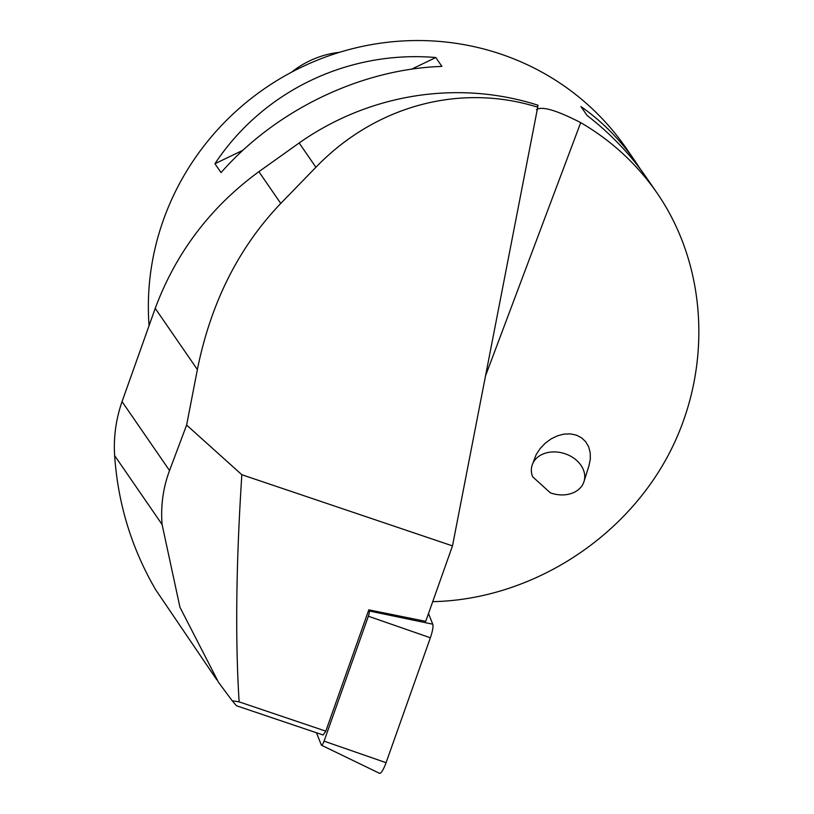 <?xml version="1.0" encoding="UTF-8"?>
<svg xmlns="http://www.w3.org/2000/svg" width="814" height="814" viewBox="0 0 814 814"><rect width="100%" height="100%" fill="white"/><g stroke="black" fill="none" stroke-linecap="round" stroke-linejoin="round"><path stroke-width="1.22" d="M428.5 613.563L432.743 624.196L369.271 610.988A5.057 1.079 108.7 0 1 368.355 616.229L324.064 741.147A5.057 1.079 108.7 0 1 321.52 745.237A5.057 1.079 108.7 0 1 321.347 745.024L316.463 732.763M452.492 545.889L537.728 107.204C459.879 82.825 375.193 105.769 315.903 167.277L280.759 203.429C238.563 247.598 210.775 302.971 197.375 369.556L186.62 425.071L241.839 474.725L452.492 545.889L425.732 621.347L368.813 609.839L369.271 610.988M432.743 624.196A13.085 2.788 -71.3 0 1 430.372 637.769L386.08 762.687L324.064 741.147M321.52 745.237L379.487 773.3A13.085 2.788 -71.3 0 0 386.08 762.687M368.813 609.839L325.803 731.155L239.133 701.871C235.175 638.959 236.08 563.247 241.839 474.725M186.62 425.071L169.536 470.533C163.085 487.881 160.602 505.87 162.088 524.491L179.935 607.213L218.498 682.315L232.194 700.742L239.133 701.871M232.194 700.742L236.426 705.728L323.107 735.001L325.803 731.155M169.536 470.533L122.049 401.607C115.934 419.261 113.472 437.26 114.642 455.616C117.959 503.846 131.675 548.605 155.779 589.896L216.789 679.822M122.049 401.607L155.22 308.364C176.028 252.584 210.582 207.021 258.883 171.673L299.155 142.979A268.681 259.279 145.4 0 1 538.034 105.24L537.586 106.502M536.487 109.646C541.931 105.942 556.674 110.266 580.708 122.639C611.477 140.557 636.975 164.092 657.193 193.223C709.116 268.752 712.81 374.053 666.513 458.475C620.054 542.826 527.248 599.664 432.712 601.668M537.728 107.204L537.698 105.8M657.193 193.223L646.428 177.594C630.301 154.284 610.51 133.567 587.047 115.446L580.921 106.553C602.106 121.357 620.36 139.845 635.683 161.996L626.342 148.443A263.736 254.507 145.4 0 0 324.674 57.336A263.736 254.507 145.4 0 0 149.043 325.376M221.062 172.609L214.937 163.716C262.983 91.056 348.127 50.122 435.785 57.529L441.91 66.422C361.131 68.997 275.987 109.941 221.062 172.609M635.683 161.996L640.771 169.709M339.58 52.3A91.036 87.851 145.4 0 0 293.132 70.95A239.387 231.013 145.4 0 0 291.392 72.283M214.937 163.716L242.979 150.234M411.548 69.18L435.785 57.529M532.58 476.689L550.305 492.816A27.198 20.869 17.4 0 0 584.014 481.532A27.198 20.869 17.4 0 0 564.275 453.5A27.198 20.869 17.4 0 0 532.091 465.303A27.198 20.869 17.4 0 0 532.58 476.689M584.014 481.532L588.96 465.71L590.313 459.076L590.211 452.665L588.654 446.784L585.714 441.748L581.552 437.8L576.363 435.134L570.411 433.882L563.99 434.116L557.437 435.826L551.068 438.919L545.207 443.243L540.14 448.575L536.131 454.66L532.091 465.303M430.372 637.769L368.355 616.229M162.088 524.491L114.642 455.616M197.375 369.556L155.22 308.364M485.317 376.414L580.708 122.639M280.759 203.429L258.883 171.673M315.903 167.277L299.155 142.979"/></g></svg>

